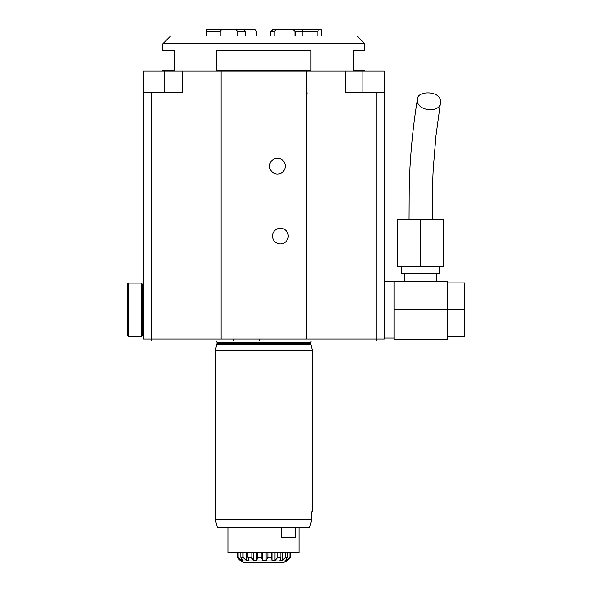 <?xml version="1.0" encoding="UTF-8"?>
<svg xmlns="http://www.w3.org/2000/svg" width="592" height="592" viewBox="0 0 592 592"><rect width="100%" height="100%" fill="white"/><g stroke="black" fill="none" stroke-linecap="round" stroke-linejoin="round"><path stroke-width="0.89" d="M151.656 92.337L151.656 339.024L143.427 339.024L143.427 92.337L182.269 92.337L182.269 70.973L143.427 70.973L143.427 92.337M384.282 92.337L384.282 70.973L345.432 70.973L345.432 92.337L384.282 92.337L384.282 339.024L376.046 339.024L376.046 92.337M182.269 70.973L345.432 70.973M151.656 339.024L306.589 339.024L306.589 70.973M221.119 339.024L221.119 70.973M306.589 95.231A4.336 4.336 0 0 0 306.589 91.39M310.77 344.159L216.938 344.159L215.296 350.286L312.413 350.286L310.77 344.159L311.081 340.962M309.675 527.435L217.375 527.435L215.296 519.665L311.784 519.665L309.675 527.435L311.784 519.665L311.784 511.895L312.413 511.895L312.413 350.286M376.512 339.024L376.512 340.962L151.197 340.962L151.197 339.024M233.855 340.962L233.855 339.024M259.104 339.024L259.104 340.962M280.364 243.941A7.866 7.866 0 0 0 287.179 232.145A7.866 7.866 0 0 0 273.548 232.145A7.866 7.866 0 0 0 280.364 243.941M277.448 174.018A7.866 7.866 0 0 0 284.264 162.215A7.866 7.866 0 0 0 270.64 162.215A7.866 7.866 0 0 0 277.448 174.018M306.589 339.024L376.046 339.024M282.28 562.4L244.111 562.4L282.28 562.4M282.184 552.691L282.184 560.461L285.499 557.353L287.542 557.353L285.396 560.461L286.58 560.461L289.954 557.353L290.605 557.353L287.52 560.461M285.396 560.461L286.58 560.461L286.58 558.752M285.499 552.691L285.499 557.353M274.991 552.691L274.991 560.461L277.752 557.353L280.882 557.353L279.912 560.461L282.184 560.461M277.752 552.691L277.752 557.353M271.98 552.691L271.98 560.461L274.991 560.461M266.111 552.691L266.111 560.461L267.887 557.353L271.624 557.353L271.98 560.461M267.887 552.691L267.887 557.353M262.811 552.691L262.811 560.461L266.111 560.461M256.876 552.691L256.876 560.461L257.409 557.353L261.183 557.353L262.811 560.461M257.409 552.691L257.409 557.353M253.798 552.691L253.798 560.461L256.876 560.461M246.324 552.691L246.324 560.461L248.714 560.461L247.915 557.353L251.149 557.353L253.798 560.461M247.915 552.691L247.915 557.353M241.514 558.389L241.514 560.461L242.853 560.461L240.84 557.353L243.046 557.353L246.324 560.461M240.84 552.691L240.84 557.353M240.1 560.365L237.274 557.353L238.117 557.353L241.514 560.461M237.274 552.691L237.274 557.353M237.103 552.691L237.103 557.353L240.182 560.461M289.954 552.691L289.954 557.353M287.542 552.691L287.542 557.353M280.882 552.691L280.882 557.353M271.624 552.691L271.624 557.353M261.183 552.691L261.183 557.353M251.149 552.691L251.149 557.353M243.046 552.691L243.046 557.353M238.117 552.691L238.117 557.353M290.605 552.691L290.605 557.353M281.466 527.435L281.466 537.151L295.512 537.151L295.512 527.435M227.92 527.435L227.92 552.691L299.012 552.691L299.012 527.435M295.068 537.151L295.068 527.435M440.47 100.855C439.871 90.687 417.996 90.643 417.545 98.524C414.57 110.904 439.553 113.76 440.404 103.208L440.47 100.855M420.609 219.173L397.683 219.173L397.683 266.57L443.526 266.57L443.526 219.173L420.609 219.173L420.609 266.57M447.219 282.887L464.698 282.887L464.698 336.885L447.219 336.885L447.219 309.89L464.698 309.89M447.219 307.359L447.219 309.89L393.991 309.89L393.991 281.333L447.219 281.333L447.219 307.359M393.991 309.89L393.991 339.608L447.219 339.608L447.219 336.885M439.641 266.57L439.641 273.563L401.568 273.563L401.568 266.57M141.288 336.693L142.45 335.523L142.45 284.249L141.288 283.08L128.464 283.08L128.464 336.693L141.288 336.693L141.288 283.08M128.464 336.693L127.302 335.523L127.302 284.249L128.464 283.08M274.185 36.008L274.185 31.539L276.094 29.6L293.306 29.6L294.957 31.539L294.957 36.008M276.094 29.6L272.757 29.6L270.847 31.539L270.847 36.008M321.153 36.008L321.153 29.6L302.778 29.6L302.149 31.539L302.149 36.008M317.83 36.008L317.83 31.539L318.452 29.6M302.778 29.6L283.842 29.6M293.876 29.6L295.156 31.539L295.156 36.008M256.861 36.008L256.861 31.539L254.952 29.6L236.016 29.6L237.732 31.539L237.732 36.008M223.066 29.6L206.556 29.6L206.623 36.008M209.25 29.6L224.93 29.6M206.556 29.6L206.549 36.008M245.584 36.008L245.584 31.539L243.867 29.6M236.016 29.6L221.497 29.6L220.209 31.539L220.209 36.008M162.844 43.778L170.614 36.008L357.087 36.008L364.857 43.778L162.844 43.778L162.844 50.771L174.499 50.771L174.499 70.196L162.844 70.196L162.844 70.973M364.857 70.973L364.857 70.196L353.202 70.196L353.202 50.771L364.857 50.771L364.857 43.778M310.955 70.196L216.753 70.196L216.753 50.771L310.955 50.771L310.955 70.196M164.791 92.337L164.791 70.973M362.918 92.337L362.918 70.973M310.667 342.516L217.042 342.516L216.628 340.962M310.667 343.353L217.042 343.353L216.938 344.159M244.111 562.4L240.544 560.92L287.164 560.92L283.598 562.4M274.185 31.539L270.847 31.539M317.83 31.539L295.156 31.539M206.623 31.539L220.209 31.539M245.584 31.539L237.732 31.539M217.042 342.516L217.042 343.353M215.296 350.286L215.296 519.665M287.164 560.92L287.579 560.506M240.544 560.92L240.13 560.506M409.057 219.173L409.213 188.567L409.982 167.21C411.403 143.072 413.919 120.169 417.545 98.524M432.367 219.173C432.419 206.852 432.101 190.964 433.24 168.794L435.949 135.79L440.404 103.208M384.282 338.054L393.991 338.054M384.282 281.725L393.991 281.725M404.676 273.563L404.676 281.333M436.533 273.563L436.533 281.333M143.427 286.58L142.45 286.58M143.427 333.192L142.45 333.192"/></g></svg>

